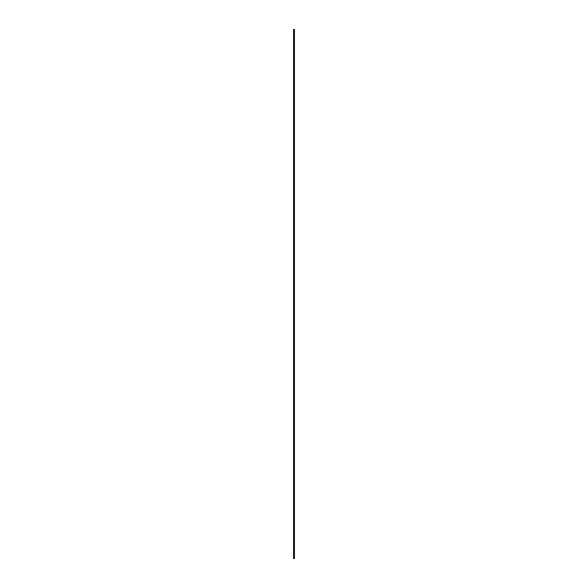 <?xml version="1.0" encoding="UTF-8"?>
<svg xmlns="http://www.w3.org/2000/svg" width="588" height="588" viewBox="0 0 588 588"><rect width="100%" height="100%" fill="white"/><g stroke="black" fill="none" stroke-linecap="round" stroke-linejoin="round"><path stroke-width="0.44" stroke-dasharray="2.94 2.21" d="M293.559 29.4L294.441 29.4L294.441 558.6L293.559 558.6L293.559 29.4"/><path stroke-width="0.88" d="M293.559 29.4L294.441 29.4L294.441 558.6L293.559 558.6L293.559 29.4"/></g></svg>
